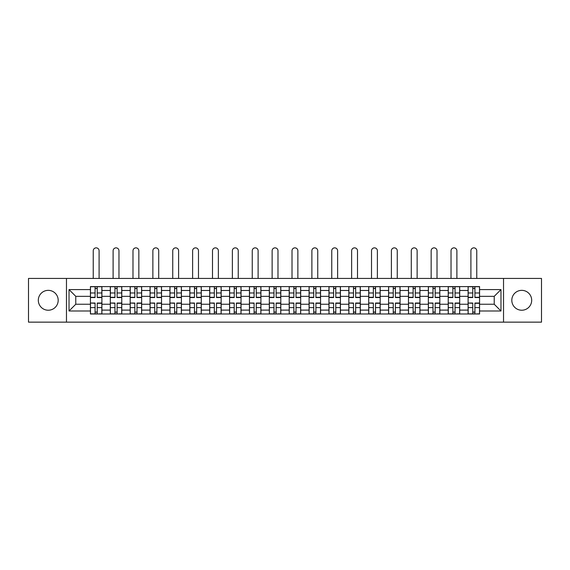 <?xml version="1.0" encoding="UTF-8"?>
<svg xmlns="http://www.w3.org/2000/svg" width="570" height="570" viewBox="0 0 570 570"><rect width="100%" height="100%" fill="white"/><g stroke="black" fill="none" stroke-linecap="round" stroke-linejoin="round"><path stroke-width="0.85" d="M521.75 290.351A9.939 9.939 0 0 0 511.81 300.29A9.939 9.939 0 0 0 521.75 310.23A9.939 9.939 0 0 0 531.689 300.29A9.939 9.939 0 0 0 521.75 290.351M48.251 290.351A9.939 9.939 0 0 0 38.311 300.29A9.939 9.939 0 0 0 48.251 310.23A9.939 9.939 0 0 0 58.19 300.29A9.939 9.939 0 0 0 48.251 290.351M503.531 322.143L541.5 322.143L541.5 278.438L28.5 278.438L28.5 322.143L503.531 322.143L503.531 278.438M110.302 313.992L110.302 290.479L101.895 290.479L101.895 313.992M101.895 290.479L101.895 286.596M110.302 290.479L110.302 286.596M121.773 286.596L121.773 313.992M130.181 313.992L130.181 286.596M141.652 286.596L141.652 313.992M150.06 313.992L150.06 286.596M161.531 286.596L161.531 313.992M169.938 313.992L169.938 286.596M181.41 286.596L181.41 313.992M189.817 313.992L189.817 286.596M201.281 286.596L201.281 313.992M209.696 313.992L209.696 286.596M221.16 286.596L221.16 313.992M229.575 313.992L229.575 286.596M241.039 286.596L241.039 313.992M249.446 313.992L249.446 286.596M260.918 286.596L260.918 313.992M269.325 313.992L269.325 286.596M280.796 286.596L280.796 313.992M289.204 313.992L289.204 286.596M300.675 286.596L300.675 313.992M309.083 313.992L309.083 286.596M320.554 286.596L320.554 313.992M328.961 313.992L328.961 286.596M340.425 286.596L340.425 313.992M348.84 313.992L348.84 286.596M360.304 286.596L360.304 313.992M368.719 313.992L368.719 286.596M380.183 286.596L380.183 313.992M388.59 313.992L388.59 286.596M400.062 286.596L400.062 313.992M408.469 313.992L408.469 286.596M419.94 286.596L419.94 313.992M428.348 313.992L428.348 286.596M439.819 286.596L439.819 313.992M448.227 313.992L448.227 286.596M459.698 286.596L459.698 313.992M468.105 313.992L468.105 286.596M468.105 304.238L459.698 304.238M448.227 304.238L439.819 304.238M428.348 304.238L419.94 304.238M408.469 304.238L400.062 304.238M388.59 304.238L380.183 304.238M368.719 304.238L360.304 304.238M348.84 304.238L340.425 304.238M328.961 304.238L320.554 304.238M309.083 304.238L300.675 304.238M289.204 304.238L280.796 304.238M269.325 304.238L260.918 304.238M249.446 304.238L241.039 304.238M229.575 304.238L221.16 304.238M209.696 304.238L201.281 304.238M189.817 304.238L181.41 304.238M169.938 304.238L161.531 304.238M150.06 304.238L141.652 304.238M130.181 304.238L121.773 304.238M110.302 304.238L101.895 304.238M468.105 296.343L459.698 296.343M448.227 296.343L439.819 296.343M428.348 296.343L419.94 296.343M408.469 296.343L400.062 296.343M388.59 296.343L380.183 296.343M368.719 296.343L360.304 296.343M348.84 296.343L340.425 296.343M328.961 296.343L320.554 296.343M309.083 296.343L300.675 296.343M289.204 296.343L280.796 296.343M269.325 296.343L260.918 296.343M249.446 296.343L241.039 296.343M229.575 296.343L221.16 296.343M209.696 296.343L201.281 296.343M189.817 296.343L181.41 296.343M169.938 296.343L161.531 296.343M150.06 296.343L141.652 296.343M130.181 296.343L121.773 296.343M110.302 296.343L101.895 296.343M75.774 304.238L90.431 304.238L90.431 296.343L75.774 296.343L75.774 304.238L69.02 310.992L69.02 289.589L90.431 289.589L90.431 296.343M479.57 296.343L479.57 304.238L494.226 304.238L494.226 296.343L479.57 296.343L479.57 286.596L90.431 286.596L90.431 289.589M479.57 289.589L500.98 289.589L500.98 310.992L479.57 310.992L479.57 304.238M90.431 304.238L90.431 313.992L479.57 313.992L479.57 310.992M90.431 310.992L69.02 310.992M66.469 322.143L66.469 278.438M97.242 312.075L95.076 312.075M95.076 288.506L97.242 288.506M117.121 312.075L114.955 312.075M114.955 288.506L117.121 288.506M137 312.075L134.834 312.075M134.834 288.506L137 288.506M156.878 312.075L154.712 312.075M154.712 288.506L156.878 288.506M176.757 312.075L174.591 312.075M174.591 288.506L176.757 288.506M196.636 312.075L194.47 312.075M194.47 288.506L196.636 288.506M216.507 312.075L214.341 312.075M214.341 288.506L216.507 288.506M236.386 312.075L234.22 312.075M234.22 288.506L236.386 288.506M256.265 312.075L254.099 312.075M254.099 288.506L256.265 288.506M276.144 312.075L273.978 312.075M273.978 288.506L276.144 288.506M296.022 312.075L293.856 312.075M293.856 288.506L296.022 288.506M315.901 312.075L313.735 312.075M313.735 288.506L315.901 288.506M335.78 312.075L333.614 312.075M333.614 288.506L335.78 288.506M355.659 312.075L353.493 312.075M353.493 288.506L355.659 288.506M375.53 312.075L373.364 312.075M373.364 288.506L375.53 288.506M395.409 312.075L393.243 312.075M393.243 288.506L395.409 288.506M415.288 312.075L413.122 312.075M413.122 288.506L415.288 288.506M435.166 312.075L433.001 312.075M433.001 288.506L435.166 288.506M455.045 312.075L452.879 312.075M452.879 288.506L455.045 288.506M474.924 312.075L472.758 312.075M472.758 288.506L474.924 288.506M69.02 289.589L75.774 296.343M494.226 304.238L500.98 310.992M494.226 296.343L500.98 289.589M99.095 278.438L99.095 250.786A2.928 2.928 0 0 0 96.159 247.857A2.928 2.928 0 0 0 93.231 250.786L93.231 278.438M97.242 297.554L97.242 286.717L101.831 286.717L101.831 297.554L97.242 297.554M95.076 288.377L97.242 288.377M95.076 286.717L90.487 286.717L90.487 297.554L95.076 297.554L95.076 286.717L97.242 286.717M95.076 303.297L90.487 303.033L95.076 303.033L95.076 313.863L90.487 313.863L93.038 313.863M90.487 303.297L90.487 313.863M97.242 312.203L95.076 312.203M99.28 313.863L101.831 313.863L101.831 303.033L97.242 303.033L97.242 313.863L93.231 313.863M101.831 313.863L99.095 313.863M118.966 278.438L118.966 250.786A2.928 2.928 0 0 0 116.038 247.857A2.928 2.928 0 0 0 113.109 250.786L113.109 278.438M117.121 297.554L117.121 286.717L121.709 286.717L121.709 297.554L117.121 297.554M114.955 288.377L117.121 288.377M114.955 286.717L110.366 286.717L110.366 297.554L114.955 297.554L114.955 286.717L117.121 286.717M138.845 278.438L138.845 250.786A2.928 2.928 0 0 0 135.916 247.857A2.928 2.928 0 0 0 132.988 250.786L132.988 278.438M137 297.554L137 286.717L141.588 286.717L141.588 297.554L137 297.554M134.834 288.377L137 288.377M134.834 286.717L130.245 286.717L130.245 297.554L134.834 297.554L134.834 286.717L137 286.717M114.955 303.297L110.366 303.033L114.955 303.033L114.955 313.863L110.366 313.863L112.917 313.863M110.366 303.297L110.366 313.863M117.121 312.203L114.955 312.203M119.159 313.863L121.709 313.863L121.709 303.033L117.121 303.033L117.121 313.863L113.109 313.863M121.709 313.863L118.966 313.863M134.834 303.297L130.245 303.033L134.834 303.033L134.834 313.863L130.245 313.863L132.796 313.863M130.245 303.297L130.245 313.863M137 312.203L134.834 312.203M139.037 313.863L141.588 313.863L141.588 303.033L137 303.033L137 313.863L132.988 313.863M141.588 313.863L138.845 313.863M158.724 278.438L158.724 250.786A2.928 2.928 0 0 0 155.795 247.857A2.928 2.928 0 0 0 152.867 250.786L152.867 278.438M156.878 297.554L156.878 286.717L161.467 286.717L161.467 297.554L156.878 297.554M154.712 288.377L156.878 288.377M154.712 286.717L150.124 286.717L150.124 297.554L154.712 297.554L154.712 286.717L156.878 286.717M178.602 278.438L178.602 250.786A2.928 2.928 0 0 0 175.674 247.857A2.928 2.928 0 0 0 172.739 250.786L172.739 278.438M176.757 297.554L176.757 286.717L181.346 286.717L181.346 297.554L176.757 297.554M174.591 288.377L176.757 288.377M174.591 286.717L170.002 286.717L170.002 297.554L174.591 297.554L174.591 286.717L176.757 286.717M198.481 278.438L198.481 250.786A2.928 2.928 0 0 0 195.553 247.857A2.928 2.928 0 0 0 192.617 250.786L192.617 278.438M196.636 297.554L196.636 286.717L201.217 286.717L201.217 297.554L196.636 297.554M194.47 288.377L196.636 288.377M194.47 286.717L189.881 286.717L189.881 297.554L194.47 297.554L194.47 286.717L196.636 286.717M154.712 303.297L150.124 303.033L154.712 303.033L154.712 313.863L150.124 313.863L152.674 313.863M150.124 303.297L150.124 313.863M156.878 312.203L154.712 312.203M158.916 313.863L161.467 313.863L161.467 303.033L156.878 303.033L156.878 313.863L152.867 313.863M161.467 313.863L158.724 313.863M174.591 303.297L170.002 303.033L174.591 303.033L174.591 313.863L170.002 313.863L172.553 313.863M170.002 303.297L170.002 313.863M176.757 312.203L174.591 312.203M178.795 313.863L181.346 313.863L181.346 303.033L176.757 303.033L176.757 313.863L172.739 313.863M181.346 313.863L178.602 313.863M194.47 303.297L189.881 303.033L194.47 303.033L194.47 313.863L189.881 313.863L192.425 313.863M189.881 303.297L189.881 313.863M196.636 312.203L194.47 312.203M198.673 313.863L201.217 313.863L201.217 303.033L196.636 303.033L196.636 313.863L192.617 313.863M201.217 313.863L198.481 313.863M218.36 278.438L218.36 250.786A2.928 2.928 0 0 0 215.424 247.857A2.928 2.928 0 0 0 212.496 250.786L212.496 278.438M216.507 297.554L216.507 286.717L221.096 286.717L221.096 297.554L216.507 297.554M214.341 288.377L216.507 288.377M214.341 286.717L209.76 286.717L209.76 297.554L214.341 297.554L214.341 286.717L216.507 286.717M214.341 303.297L209.76 303.033L214.341 303.033L214.341 313.863L209.76 313.863L212.304 313.863M209.76 303.297L209.76 313.863M216.507 312.203L214.341 312.203M218.552 313.863L221.096 313.863L221.096 303.033L216.507 303.033L216.507 313.863L212.496 313.863M221.096 313.863L218.36 313.863M238.239 278.438L238.239 250.786A2.928 2.928 0 0 0 235.303 247.857A2.928 2.928 0 0 0 232.375 250.786L232.375 278.438M236.386 297.554L236.386 286.717L240.975 286.717L240.975 297.554L236.386 297.554M234.22 288.377L236.386 288.377M234.22 286.717L229.639 286.717L229.639 297.554L234.22 297.554L234.22 286.717L236.386 286.717M234.22 303.297L229.639 303.033L234.22 303.033L234.22 313.863L229.639 313.863L232.182 313.863M229.639 303.297L229.639 313.863M236.386 312.203L234.22 312.203M238.424 313.863L240.975 313.863L240.975 303.033L236.386 303.033L236.386 313.863L232.375 313.863M240.975 313.863L238.239 313.863M258.117 278.438L258.117 250.786A2.928 2.928 0 0 0 255.182 247.857A2.928 2.928 0 0 0 252.254 250.786L252.254 278.438M256.265 297.554L256.265 286.717L260.853 286.717L260.853 297.554L256.265 297.554M254.099 288.377L256.265 288.377M254.099 286.717L249.51 286.717L249.51 297.554L254.099 297.554L254.099 286.717L256.265 286.717M254.099 303.297L249.51 303.033L254.099 303.033L254.099 313.863L249.51 313.863L252.061 313.863M249.51 303.297L249.51 313.863M256.265 312.203L254.099 312.203M258.303 313.863L260.853 313.863L260.853 303.033L256.265 303.033L256.265 313.863L252.254 313.863M260.853 313.863L258.117 313.863M277.989 278.438L277.989 250.786A2.928 2.928 0 0 0 275.061 247.857A2.928 2.928 0 0 0 272.132 250.786L272.132 278.438M276.144 297.554L276.144 286.717L280.732 286.717L280.732 297.554L276.144 297.554M273.978 288.377L276.144 288.377M273.978 286.717L269.389 286.717L269.389 297.554L273.978 297.554L273.978 286.717L276.144 286.717M273.978 303.297L269.389 303.033L273.978 303.033L273.978 313.863L269.389 313.863L271.94 313.863M269.389 303.297L269.389 313.863M276.144 312.203L273.978 312.203M278.181 313.863L280.732 313.863L280.732 303.033L276.144 303.033L276.144 313.863L272.132 313.863M280.732 313.863L277.989 313.863M297.868 278.438L297.868 250.786A2.928 2.928 0 0 0 294.939 247.857A2.928 2.928 0 0 0 292.011 250.786L292.011 278.438M296.022 297.554L296.022 286.717L300.611 286.717L300.611 297.554L296.022 297.554M293.856 288.377L296.022 288.377M293.856 286.717L289.268 286.717L289.268 297.554L293.856 297.554L293.856 286.717L296.022 286.717M317.746 278.438L317.746 250.786A2.928 2.928 0 0 0 314.818 247.857A2.928 2.928 0 0 0 311.883 250.786L311.883 278.438M315.901 297.554L315.901 286.717L320.49 286.717L320.49 297.554L315.901 297.554M313.735 288.377L315.901 288.377M313.735 286.717L309.147 286.717L309.147 297.554L313.735 297.554L313.735 286.717L315.901 286.717M337.625 278.438L337.625 250.786A2.928 2.928 0 0 0 334.697 247.857A2.928 2.928 0 0 0 331.761 250.786L331.761 278.438M335.78 297.554L335.78 286.717L340.361 286.717L340.361 297.554L335.78 297.554M333.614 288.377L335.78 288.377M333.614 286.717L329.025 286.717L329.025 297.554L333.614 297.554L333.614 286.717L335.78 286.717M357.504 278.438L357.504 250.786A2.928 2.928 0 0 0 354.576 247.857A2.928 2.928 0 0 0 351.64 250.786L351.64 278.438M355.659 297.554L355.659 286.717L360.24 286.717L360.24 297.554L355.659 297.554M353.493 288.377L355.659 288.377M353.493 286.717L348.904 286.717L348.904 297.554L353.493 297.554L353.493 286.717L355.659 286.717M377.383 278.438L377.383 250.786A2.928 2.928 0 0 0 374.447 247.857A2.928 2.928 0 0 0 371.519 250.786L371.519 278.438M375.53 297.554L375.53 286.717L380.119 286.717L380.119 297.554L375.53 297.554M373.364 288.377L375.53 288.377M373.364 286.717L368.783 286.717L368.783 297.554L373.364 297.554L373.364 286.717L375.53 286.717M397.261 278.438L397.261 250.786A2.928 2.928 0 0 0 394.326 247.857A2.928 2.928 0 0 0 391.398 250.786L391.398 278.438M395.409 297.554L395.409 286.717L399.998 286.717L399.998 297.554L395.409 297.554M393.243 288.377L395.409 288.377M393.243 286.717L388.655 286.717L388.655 297.554L393.243 297.554L393.243 286.717L395.409 286.717M293.856 303.297L289.268 303.033L293.856 303.033L293.856 313.863L289.268 313.863L291.819 313.863M289.268 303.297L289.268 313.863M296.022 312.203L293.856 312.203M298.06 313.863L300.611 313.863L300.611 303.033L296.022 303.033L296.022 313.863L292.011 313.863M300.611 313.863L297.868 313.863M313.735 303.297L309.147 303.033L313.735 303.033L313.735 313.863L309.147 313.863L311.697 313.863M309.147 303.297L309.147 313.863M315.901 312.203L313.735 312.203M317.939 313.863L320.49 313.863L320.49 303.033L315.901 303.033L315.901 313.863L311.883 313.863M320.49 313.863L317.746 313.863M333.614 303.297L329.025 303.033L333.614 303.033L333.614 313.863L329.025 313.863L331.576 313.863M329.025 303.297L329.025 313.863M335.78 312.203L333.614 312.203M337.818 313.863L340.361 313.863L340.361 303.033L335.78 303.033L335.78 313.863L331.761 313.863M340.361 313.863L337.625 313.863M353.493 303.297L348.904 303.033L353.493 303.033L353.493 313.863L348.904 313.863L351.448 313.863M348.904 303.297L348.904 313.863M355.659 312.203L353.493 312.203M357.696 313.863L360.24 313.863L360.24 303.033L355.659 303.033L355.659 313.863L351.64 313.863M360.24 313.863L357.504 313.863M373.364 303.297L368.783 303.033L373.364 303.033L373.364 313.863L368.783 313.863L371.327 313.863M368.783 303.297L368.783 313.863M375.53 312.203L373.364 312.203M377.575 313.863L380.119 313.863L380.119 303.033L375.53 303.033L375.53 313.863L371.519 313.863M380.119 313.863L377.383 313.863M393.243 303.297L388.655 303.033L393.243 303.033L393.243 313.863L388.655 313.863L391.205 313.863M388.655 303.297L388.655 313.863M395.409 312.203L393.243 312.203M397.447 313.863L399.998 313.863L399.998 303.033L395.409 303.033L395.409 313.863L391.398 313.863M399.998 313.863L397.261 313.863M417.133 278.438L417.133 250.786A2.928 2.928 0 0 0 414.205 247.857A2.928 2.928 0 0 0 411.276 250.786L411.276 278.438M415.288 297.554L415.288 286.717L419.876 286.717L419.876 297.554L415.288 297.554M413.122 288.377L415.288 288.377M413.122 286.717L408.533 286.717L408.533 297.554L413.122 297.554L413.122 286.717L415.288 286.717M413.122 303.297L408.533 303.033L413.122 303.033L413.122 313.863L408.533 313.863L411.084 313.863M408.533 303.297L408.533 313.863M415.288 312.203L413.122 312.203M417.326 313.863L419.876 313.863L419.876 303.033L415.288 303.033L415.288 313.863L411.276 313.863M419.876 313.863L417.133 313.863M437.012 278.438L437.012 250.786A2.928 2.928 0 0 0 434.084 247.857A2.928 2.928 0 0 0 431.155 250.786L431.155 278.438M435.166 297.554L435.166 286.717L439.755 286.717L439.755 297.554L435.166 297.554M433.001 288.377L435.166 288.377M433.001 286.717L428.412 286.717L428.412 297.554L433.001 297.554L433.001 286.717L435.166 286.717M433.001 303.297L428.412 303.033L433.001 303.033L433.001 313.863L428.412 313.863L430.963 313.863M428.412 303.297L428.412 313.863M435.166 312.203L433.001 312.203M437.204 313.863L439.755 313.863L439.755 303.033L435.166 303.033L435.166 313.863L431.155 313.863M439.755 313.863L437.012 313.863M456.891 278.438L456.891 250.786A2.928 2.928 0 0 0 453.962 247.857A2.928 2.928 0 0 0 451.034 250.786L451.034 278.438M455.045 297.554L455.045 286.717L459.634 286.717L459.634 297.554L455.045 297.554M452.879 288.377L455.045 288.377M452.879 286.717L448.291 286.717L448.291 297.554L452.879 297.554L452.879 286.717L455.045 286.717M452.879 303.297L448.291 303.033L452.879 303.033L452.879 313.863L448.291 313.863L450.841 313.863M448.291 303.297L448.291 313.863M455.045 312.203L452.879 312.203M457.083 313.863L459.634 313.863L459.634 303.033L455.045 303.033L455.045 313.863L451.034 313.863M459.634 313.863L456.891 313.863M476.769 278.438L476.769 250.786A2.928 2.928 0 0 0 473.841 247.857A2.928 2.928 0 0 0 470.905 250.786L470.905 278.438M474.924 297.554L474.924 286.717L479.512 286.717L479.512 297.554L474.924 297.554M472.758 288.377L474.924 288.377M472.758 286.717L468.17 286.717L468.17 297.554L472.758 297.554L472.758 286.717L474.924 286.717M472.758 303.297L468.17 303.033L472.758 303.033L472.758 313.863L468.17 313.863L470.72 313.863M468.17 303.297L468.17 313.863M474.924 312.203L472.758 312.203M476.962 313.863L479.512 313.863L479.512 303.033L474.924 303.033L474.924 313.863L470.905 313.863M479.512 313.863L476.769 313.863M448.227 290.479L439.819 290.479M428.348 290.479L419.94 290.479M408.469 290.479L400.062 290.479M388.59 290.479L380.183 290.479M368.719 290.479L360.304 290.479M348.84 290.479L340.425 290.479M328.961 290.479L320.554 290.479M309.083 290.479L300.675 290.479M289.204 290.479L280.796 290.479M269.325 290.479L260.918 290.479M249.446 290.479L241.039 290.479M229.575 290.479L221.16 290.479M209.696 290.479L201.281 290.479M189.817 290.479L181.41 290.479M169.938 290.479L161.531 290.479M150.06 290.479L141.652 290.479M130.181 290.479L121.773 290.479M468.105 290.479L459.698 290.479M448.227 310.101L439.819 310.101M428.348 310.101L419.94 310.101M408.469 310.101L400.062 310.101M388.59 310.101L380.183 310.101M368.719 310.101L360.304 310.101M348.84 310.101L340.425 310.101M328.961 310.101L320.554 310.101M309.083 310.101L300.675 310.101M289.204 310.101L280.796 310.101M269.325 310.101L260.918 310.101M249.446 310.101L241.039 310.101M229.575 310.101L221.16 310.101M209.696 310.101L201.281 310.101M189.817 310.101L181.41 310.101M169.938 310.101L161.531 310.101M150.06 310.101L141.652 310.101M130.181 310.101L121.773 310.101M110.302 310.101L101.895 310.101M468.105 310.101L459.698 310.101M97.242 297.284L101.831 297.284M97.242 292.98L101.831 292.98M90.487 297.284L95.076 297.284M90.487 292.98L95.076 292.98M95.076 307.601L90.487 307.601M101.831 303.297L97.242 303.297M101.831 307.601L97.242 307.601M117.121 297.284L121.709 297.284M117.121 292.98L121.709 292.98M110.366 297.284L114.955 297.284M110.366 292.98L114.955 292.98M137 297.284L141.588 297.284M137 292.98L141.588 292.98M130.245 297.284L134.834 297.284M130.245 292.98L134.834 292.98M114.955 307.601L110.366 307.601M121.709 303.297L117.121 303.297M121.709 307.601L117.121 307.601M134.834 307.601L130.245 307.601M141.588 303.297L137 303.297M141.588 307.601L137 307.601M156.878 297.284L161.467 297.284M156.878 292.98L161.467 292.98M150.124 297.284L154.712 297.284M150.124 292.98L154.712 292.98M176.757 297.284L181.346 297.284M176.757 292.98L181.346 292.98M170.002 297.284L174.591 297.284M170.002 292.98L174.591 292.98M196.636 297.284L201.217 297.284M196.636 292.98L201.217 292.98M189.881 297.284L194.47 297.284M189.881 292.98L194.47 292.98M154.712 307.601L150.124 307.601M161.467 303.297L156.878 303.297M161.467 307.601L156.878 307.601M174.591 307.601L170.002 307.601M181.346 303.297L176.757 303.297M181.346 307.601L176.757 307.601M194.47 307.601L189.881 307.601M201.217 303.297L196.636 303.297M201.217 307.601L196.636 307.601M216.507 297.284L221.096 297.284M216.507 292.98L221.096 292.98M209.76 297.284L214.341 297.284M209.76 292.98L214.341 292.98M214.341 307.601L209.76 307.601M221.096 303.297L216.507 303.297M221.096 307.601L216.507 307.601M236.386 297.284L240.975 297.284M236.386 292.98L240.975 292.98M229.639 297.284L234.22 297.284M229.639 292.98L234.22 292.98M234.22 307.601L229.639 307.601M240.975 303.297L236.386 303.297M240.975 307.601L236.386 307.601M256.265 297.284L260.853 297.284M256.265 292.98L260.853 292.98M249.51 297.284L254.099 297.284M249.51 292.98L254.099 292.98M254.099 307.601L249.51 307.601M260.853 303.297L256.265 303.297M260.853 307.601L256.265 307.601M276.144 297.284L280.732 297.284M276.144 292.98L280.732 292.98M269.389 297.284L273.978 297.284M269.389 292.98L273.978 292.98M273.978 307.601L269.389 307.601M280.732 303.297L276.144 303.297M280.732 307.601L276.144 307.601M296.022 297.284L300.611 297.284M296.022 292.98L300.611 292.98M289.268 297.284L293.856 297.284M289.268 292.98L293.856 292.98M315.901 297.284L320.49 297.284M315.901 292.98L320.49 292.98M309.147 297.284L313.735 297.284M309.147 292.98L313.735 292.98M335.78 297.284L340.361 297.284M335.78 292.98L340.361 292.98M329.025 297.284L333.614 297.284M329.025 292.98L333.614 292.98M355.659 297.284L360.24 297.284M355.659 292.98L360.24 292.98M348.904 297.284L353.493 297.284M348.904 292.98L353.493 292.98M375.53 297.284L380.119 297.284M375.53 292.98L380.119 292.98M368.783 297.284L373.364 297.284M368.783 292.98L373.364 292.98M395.409 297.284L399.998 297.284M395.409 292.98L399.998 292.98M388.655 297.284L393.243 297.284M388.655 292.98L393.243 292.98M293.856 307.601L289.268 307.601M300.611 303.297L296.022 303.297M300.611 307.601L296.022 307.601M313.735 307.601L309.147 307.601M320.49 303.297L315.901 303.297M320.49 307.601L315.901 307.601M333.614 307.601L329.025 307.601M340.361 303.297L335.78 303.297M340.361 307.601L335.78 307.601M353.493 307.601L348.904 307.601M360.24 303.297L355.659 303.297M360.24 307.601L355.659 307.601M373.364 307.601L368.783 307.601M380.119 303.297L375.53 303.297M380.119 307.601L375.53 307.601M393.243 307.601L388.655 307.601M399.998 303.297L395.409 303.297M399.998 307.601L395.409 307.601M415.288 297.284L419.876 297.284M415.288 292.98L419.876 292.98M408.533 297.284L413.122 297.284M408.533 292.98L413.122 292.98M413.122 307.601L408.533 307.601M419.876 303.297L415.288 303.297M419.876 307.601L415.288 307.601M435.166 297.284L439.755 297.284M435.166 292.98L439.755 292.98M428.412 297.284L433.001 297.284M428.412 292.98L433.001 292.98M433.001 307.601L428.412 307.601M439.755 303.297L435.166 303.297M439.755 307.601L435.166 307.601M455.045 297.284L459.634 297.284M455.045 292.98L459.634 292.98M448.291 297.284L452.879 297.284M448.291 292.98L452.879 292.98M452.879 307.601L448.291 307.601M459.634 303.297L455.045 303.297M459.634 307.601L455.045 307.601M474.924 297.284L479.512 297.284M474.924 292.98L479.512 292.98M468.17 297.284L472.758 297.284M468.17 292.98L472.758 292.98M472.758 307.601L468.17 307.601M479.512 303.297L474.924 303.297M479.512 307.601L474.924 307.601"/></g></svg>
